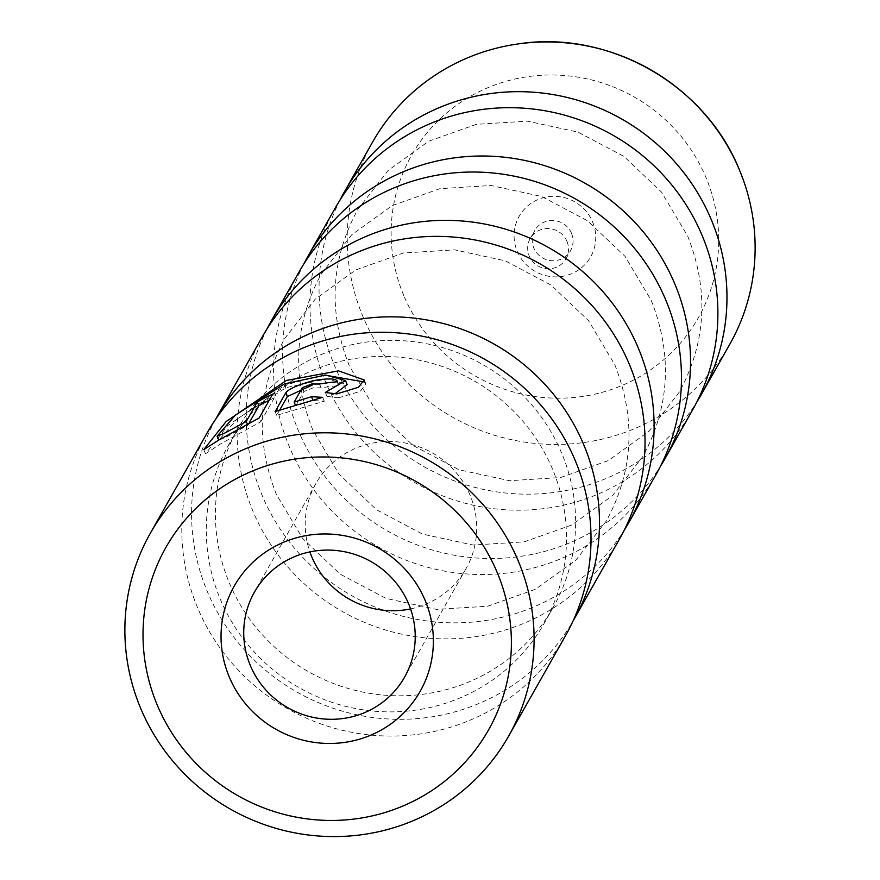 <?xml version="1.0" encoding="UTF-8"?>
<svg xmlns="http://www.w3.org/2000/svg" width="880" height="880" viewBox="0 0 880 880"><rect width="100%" height="100%" fill="white"/><g stroke="black" fill="none" stroke-linecap="round" stroke-linejoin="round"><path stroke-width="0.66" stroke-dasharray="4.4 3.3" d="M692.516 410.069A205.227 199.958 29.5 0 1 502.953 509.619A205.227 199.958 29.5 0 1 325.798 382.492A205.227 199.958 29.5 0 1 335.368 207.823M656.084 474.408A205.227 199.958 29.5 0 1 466.521 573.947A205.227 199.958 29.5 0 1 289.366 446.831A205.227 199.958 29.5 0 1 298.936 272.162M619.652 538.747A205.227 199.958 29.5 0 1 430.089 638.286A205.227 199.958 29.5 0 1 252.934 511.17A205.227 199.958 29.5 0 1 262.493 336.501M729.751 344.333A205.227 199.958 29.5 0 1 540.177 443.872A205.227 199.958 29.5 0 1 363.033 316.756A205.227 199.958 29.5 0 1 372.592 142.076M592.581 221.87A41.085 40.029 29.5 0 1 570.68 274.098A41.085 40.029 29.5 0 1 517.242 251.317A41.085 40.029 29.5 0 1 539.143 199.089A41.085 40.029 29.5 0 1 592.581 221.87M571.472 233.255A20.548 20.02 29.5 0 1 551.54 260.7A20.548 20.02 29.5 0 1 534.765 230.494A20.548 20.02 29.5 0 1 571.472 233.255M566.918 241.296A20.548 20.02 29.5 0 1 546.986 268.741A20.548 20.02 29.5 0 1 530.211 238.535A20.548 20.02 29.5 0 1 566.918 241.296M340.087 199.914A205.227 199.958 -150.5 0 0 334.873 366.476A205.227 199.958 -150.5 0 0 507.342 493.185A205.227 199.958 -150.5 0 0 696.872 401.951M303.655 264.253A205.227 199.958 -150.5 0 0 298.441 430.804A205.227 199.958 -150.5 0 0 470.91 557.524A205.227 199.958 -150.5 0 0 660.44 466.29M267.223 328.592A205.227 199.958 -150.5 0 0 262.009 495.143A205.227 199.958 -150.5 0 0 434.478 621.863A205.227 199.958 -150.5 0 0 623.997 530.629M215.82 418.957A205.227 199.958 -150.5 0 0 207.372 591.624A205.227 199.958 -150.5 0 0 383.361 718.652A205.227 199.958 -150.5 0 0 572.946 621.192M249.392 422.521L247.841 425.26L226.765 436.788L218.768 440.253L237.149 418.946L286.077 387.629L327.228 378.873L347.171 384.527M335.203 393.646L326.964 396.374L325.336 392.491M324.445 375.045L288.013 384.197L227.788 425.546L205.48 453.805L220.418 443.993L260.766 421.762L259.182 418M279.807 409.871L276.727 415.316L324.291 401.225L313.115 400.532L295.735 405.911L303.897 391.501L313.357 387.794L321.046 387.86L319.429 384.032M319.572 384.01L321.046 387.86A201.773 196.603 29.5 0 1 338.811 385.704L337.161 381.788M410.553 608.905A86.284 84.073 -150.5 0 0 466.037 568.634A86.284 84.073 -150.5 0 0 470.063 495.198A86.284 84.073 -150.5 0 0 395.582 441.749A86.284 84.073 -150.5 0 0 315.887 483.604A86.284 84.073 -150.5 0 0 309.892 551.903M207.262 432.707A205.876 200.607 -150.5 0 0 197.659 607.948A205.876 200.607 -150.5 0 0 375.386 735.471A205.876 200.607 -150.5 0 0 565.554 635.613M561.66 453.123A181.225 176.583 -150.5 0 0 405.218 340.868A181.225 176.583 -150.5 0 0 237.82 428.769A181.225 176.583 -150.5 0 0 229.372 583.022A181.225 176.583 -150.5 0 0 385.814 695.277A181.225 176.583 -150.5 0 0 553.212 607.376A181.225 176.583 -150.5 0 0 561.66 453.123M552.552 469.205A181.225 176.583 -150.5 0 0 396.11 356.95A181.225 176.583 -150.5 0 0 228.712 444.862A181.225 176.583 -150.5 0 0 220.264 599.115A181.225 176.583 -150.5 0 0 376.706 711.37A181.225 176.583 -150.5 0 0 544.104 623.458A181.225 176.583 -150.5 0 0 552.552 469.205M295.735 405.911L295.262 404.789M313.115 400.532L312.829 399.839M324.291 401.225L322.663 397.342M276.727 415.316L275.154 411.565M315.304 384.362C330.869 381.887 338.712 382.338 338.811 385.704L338.877 384.824M326.964 396.374L338.47 397.848L336.798 393.888M338.47 397.848L360.184 391.369L365.959 384.065L364.441 381.997M260.766 421.762L274.285 397.87L272.712 394.119M274.285 397.87A201.773 196.603 -150.5 0 0 269.225 400.268M247.841 425.26L247.148 423.621M403.832 295.658A164.791 160.567 29.5 0 1 491.678 86.163A164.791 160.567 29.5 0 1 705.991 177.529A164.791 160.567 29.5 0 1 618.145 387.024A164.791 160.567 29.5 0 1 403.832 295.658M303.897 391.501L302.302 387.728M357.599 209.825L388.047 170.533L428.648 141.262L476.355 124.333L527.483 121.165L578.017 132.121L623.909 156.387L661.463 192.038L687.72 236.17C709.027 290.257 706.233 342.21 679.36 392.04L648.912 431.332L608.311 460.603L560.604 477.532L509.476 480.7L458.942 469.744L413.05 445.478L375.496 409.827L349.239 365.695C327.943 311.608 330.726 259.655 357.599 209.825M321.167 274.164L351.615 234.872L392.216 205.601L439.923 188.672L491.051 185.504L541.585 196.46L587.477 220.726L625.031 256.377L651.288 300.509C672.584 354.596 669.801 406.549 642.928 456.379L612.48 495.671L571.879 524.942L524.172 541.871L473.044 545.039L422.499 534.083L376.618 509.817L339.064 474.166L312.807 430.034C291.5 375.947 294.294 323.994 321.167 274.164M284.735 338.503L315.183 299.211L355.784 269.94L403.48 253L454.619 249.843L505.153 260.799L551.045 285.065L588.599 320.716L614.845 364.848C636.152 418.924 633.369 470.888 606.496 520.718L576.037 560.01L535.447 589.281L487.74 606.21L436.601 609.378L386.067 598.422L340.186 574.156L302.632 538.505L276.375 494.373C255.068 440.286 257.862 388.333 284.735 338.503M565.961 258.786L570.515 250.734M205.48 453.805L203.731 449.625M466.037 568.634L404.558 677.204M237.82 428.769L228.712 444.862M553.212 607.376L544.104 623.458M315.887 483.604L254.408 592.174M338.888 384.813L337.249 380.897M365.959 384.065L364.232 379.951M530.211 238.535L534.765 230.494"/><path stroke-width="1.32" d="M308.011 256.135L335.368 207.823A205.227 199.958 29.5 0 1 524.931 108.273A205.227 199.958 29.5 0 1 702.086 235.4A205.227 199.958 29.5 0 1 692.516 410.069L665.159 458.381A205.227 199.958 -150.5 0 0 674.729 283.712A205.227 199.958 -150.5 0 0 497.574 156.585A205.227 199.958 -150.5 0 0 308.011 256.135A205.227 199.958 -150.5 0 0 303.655 264.253M271.568 320.474L298.936 272.162A205.227 199.958 29.5 0 1 488.499 172.612A205.227 199.958 29.5 0 1 665.654 299.728A205.227 199.958 29.5 0 1 656.084 474.408L628.727 522.72A205.227 199.958 -150.5 0 0 638.297 348.051A205.227 199.958 -150.5 0 0 461.142 220.924A205.227 199.958 -150.5 0 0 271.568 320.474A205.227 199.958 -150.5 0 0 267.223 328.592M216.942 416.955L262.493 336.501A205.227 199.958 29.5 0 1 452.067 236.951A205.227 199.958 29.5 0 1 629.222 364.067A205.227 199.958 29.5 0 1 619.652 538.747L574.09 619.201A205.227 199.958 -150.5 0 0 583.66 444.521A205.227 199.958 -150.5 0 0 406.505 317.405A205.227 199.958 -150.5 0 0 216.942 416.955A205.227 199.958 -150.5 0 0 215.82 418.957M344.443 191.796L372.592 142.076A205.227 199.958 29.5 0 1 517.66 44A205.227 199.958 29.5 0 1 739.244 169.477A205.227 199.958 29.5 0 1 739.31 169.653A205.227 199.958 29.5 0 1 729.751 344.333L701.591 394.042A205.227 199.958 -150.5 0 0 711.161 219.373A205.227 199.958 -150.5 0 0 534.006 92.257A205.227 199.958 -150.5 0 0 344.443 191.796A205.227 199.958 -150.5 0 0 340.087 199.914M696.872 401.951A205.227 199.958 -150.5 0 0 701.591 394.042M660.44 466.29A205.227 199.958 -150.5 0 0 665.159 458.381M623.997 530.629A205.227 199.958 -150.5 0 0 628.727 522.72M345.51 380.556L325.578 375.045L284.504 383.878L235.488 415.063L217.085 436.249L225.148 432.872L246.246 421.476L257.312 401.929A205.876 200.607 29.5 0 1 272.712 394.119L259.182 418L218.746 440.077L203.742 449.625L226.127 421.531L286.44 380.446L338.514 370.865L364.232 379.951L358.479 387.266L336.798 393.888L325.336 392.491L345.51 380.556L347.171 384.527L335.203 393.646M319.429 384.032L311.762 383.988L302.302 387.728L294.151 402.138L311.509 396.704L322.663 397.342L275.154 411.565L285.769 392.81C288.915 388.817 298.221 384.736 313.709 380.567C329.274 378.026 337.095 378.433 337.161 381.788A205.876 200.607 -150.5 0 0 319.429 384.032L319.572 384.01M312.224 385.077L287.342 396.561L279.807 409.871M425.139 600.424A106.821 104.082 29.5 0 1 368.192 736.219A106.821 104.082 29.5 0 1 229.273 676.995A106.821 104.082 29.5 0 1 286.22 541.2A106.821 104.082 29.5 0 1 425.139 600.424M250.382 665.61A86.284 84.073 -150.5 0 0 324.863 719.059A86.284 84.073 -150.5 0 0 404.558 677.204A86.284 84.073 -150.5 0 0 408.584 603.768A86.284 84.073 -150.5 0 0 334.103 550.319A86.284 84.073 -150.5 0 0 254.408 592.174A86.284 84.073 -150.5 0 0 250.382 665.61M497.112 572.286A185.339 180.587 -150.5 0 0 256.091 469.535A185.339 180.587 -150.5 0 0 157.289 705.133A185.339 180.587 -150.5 0 0 398.321 807.884A185.339 180.587 -150.5 0 0 497.112 572.286M140.734 708.477A205.876 200.607 29.5 0 1 150.337 533.236A205.876 200.607 29.5 0 1 340.505 433.378A205.876 200.607 29.5 0 1 518.232 560.901A205.876 200.607 29.5 0 1 508.629 736.142A205.876 200.607 29.5 0 1 318.461 836A205.876 200.607 29.5 0 1 140.734 708.477M309.892 551.903A86.284 84.073 -150.5 0 0 311.861 557.04A86.284 84.073 -150.5 0 0 410.553 608.905M337.238 380.908L337.161 381.788M508.629 736.142L565.554 635.613A205.876 200.607 -150.5 0 0 575.157 460.372A205.876 200.607 -150.5 0 0 397.43 332.849A205.876 200.607 -150.5 0 0 207.262 432.707L150.337 533.236M572.946 621.192A205.227 199.958 -150.5 0 0 574.09 619.201M295.262 404.789L294.151 402.138M312.829 399.839L311.509 396.704M364.441 381.997L324.445 375.045M269.225 400.268A201.773 196.603 -150.5 0 0 258.907 405.713L257.312 401.929M247.148 423.621L246.246 421.476M258.907 405.713L249.392 422.521M287.342 396.561L285.769 392.81M517.66 44C608.344 29.535 704.99 84.26 739.244 169.477M218.702 440.099L217.085 436.249"/></g></svg>
